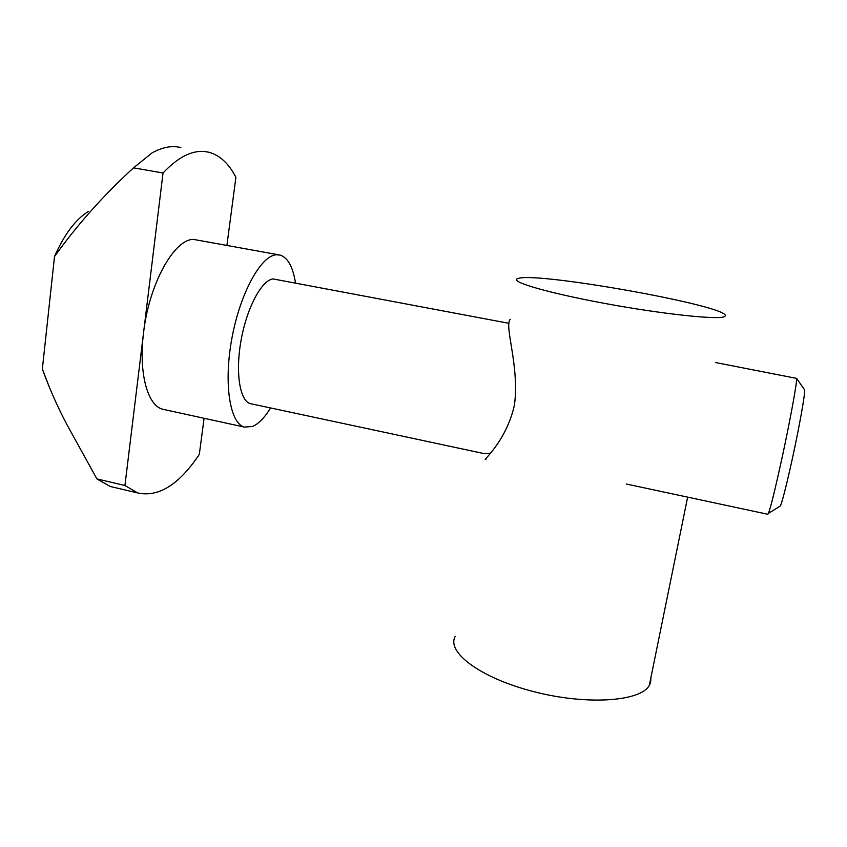 <?xml version="1.0" encoding="UTF-8"?>
<svg xmlns="http://www.w3.org/2000/svg" width="847" height="847" viewBox="0 0 847 847"><rect width="100%" height="100%" fill="white"/><g stroke="black" fill="none" stroke-linecap="round" stroke-linejoin="round"><path stroke-width="1.27" d="M508.92 323.31L273.041 278.928C261.723 280.082 246.953 307.546 241.141 339.922C235.201 372.299 239.754 400.822 250.257 403.606L251.495 403.871M767.784 514.267L768.462 513.335C770.834 506.982 775.312 488.666 781.929 458.396C790.124 420.567 797.196 381.817 796.635 378.397L715.747 362.58M250.257 403.606L483.669 453.516L490.434 453.198M779.6 506.432L780.426 505.924C782.681 500.312 786.651 484.579 792.347 458.714C799.399 426.443 805.296 393.209 804.639 389.959L804.301 389.482M796.635 378.397L804.639 389.959M270.574 407.947C264.592 417.698 258.579 423.871 252.501 426.486L244.338 427.079C229.886 423.309 223.449 383.659 231.887 338.345C240.167 293.03 260.961 255.519 276.397 254.767L280.251 255.106C287.842 257.679 292.914 266.9 295.455 282.771M278.494 254.778L193.582 239.415C174.313 238.79 149.008 283.967 143.566 332.691C138.453 372.818 147.516 405.607 162.645 409.228L164.614 409.662M226.932 245.228L235.9 177.33C228.838 163.577 219.807 155.213 208.796 152.227L204.762 151.539C191.793 150.173 177.881 157.32 163.026 172.989L124.933 485.49L137.659 492.933C158.548 497.507 179.098 484.653 199.32 454.384L204.085 418.28M180.803 147.494L176.779 146.817C168.945 145.98 160.644 148.056 151.878 153.032L133.53 167.854L163.026 172.989M49.751 388.244L42.35 368.985C49.306 388.244 57.511 406.814 66.945 424.665L96.907 478.915L110.216 486.474L114.334 487.449M133.53 167.854C103.705 195.106 77.363 224.667 54.515 256.514L42.35 368.985M96.907 478.915L124.933 485.49M88.215 211.57C75.489 219.458 64.256 234.439 54.515 256.514M455.315 636.298C445.988 651.745 479.773 677.706 532.996 691.459C586.145 705.413 640.713 701.729 649.342 685.318L650.623 682.343L650.962 677.367M725.233 315.984C730.95 306.339 537.803 271.728 518.343 278.409L517.316 278.758C509.767 281.712 548.221 293.009 605.319 303.533C662.354 314.099 718.161 320.018 724.386 316.63L725.233 315.984M510.286 319.308C503.849 325.608 519.709 366.02 514.457 404.919C506.04 443.023 480.143 462.684 486.04 459.148M626.335 484.018L767.911 514.298M780.426 505.924L768.462 513.335M244.338 427.079L162.645 409.228M137.659 492.933L110.216 486.474M649.342 685.318L687.648 497.136"/></g></svg>
